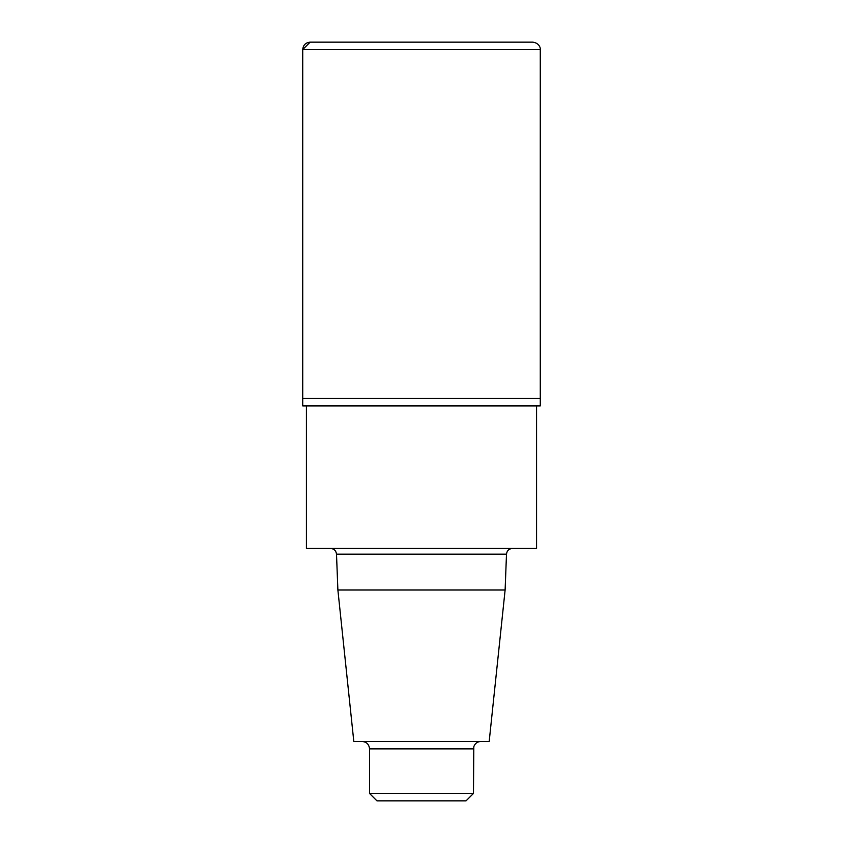 <?xml version="1.0" encoding="UTF-8"?>
<svg xmlns="http://www.w3.org/2000/svg" width="843" height="843" viewBox="0 0 843 843"><rect width="100%" height="100%" fill="white"/><g stroke="black" fill="none" stroke-linecap="round" stroke-linejoin="round"><path stroke-width="1.26" d="M505.115 590.016L489.193 741.461L353.807 741.461L337.885 590.016L505.115 590.016L506.495 554.157C506.917 550.7 508.887 548.793 512.428 548.445M337.885 590.016L336.505 554.157L506.495 554.157M330.572 548.445C334.07 548.761 336.051 550.669 336.505 554.157M306.43 405.915L306.43 548.445L536.569 548.445L536.569 405.915M302.721 405.915L540.279 405.915L540.279 398.486L302.721 398.486L302.721 49.579C303.164 45.069 305.64 42.593 310.14 42.15L532.86 42.15C540.173 43.204 540.626 49.315 540.279 49.579L540.279 398.486L302.721 398.486L302.721 405.915M473.471 793.421L369.529 793.421L376.958 800.85L466.042 800.85L473.471 793.421L473.798 746.698C475.009 743.4 477.38 741.661 480.889 741.461M369.529 793.421L369.529 748.879L473.471 748.879M362.111 741.461C366.621 741.903 369.097 744.38 369.529 748.879M421.5 398.486L302.721 398.486L302.721 49.579L310.14 42.15L421.5 42.15M302.721 49.579L540.279 49.579"/></g></svg>
